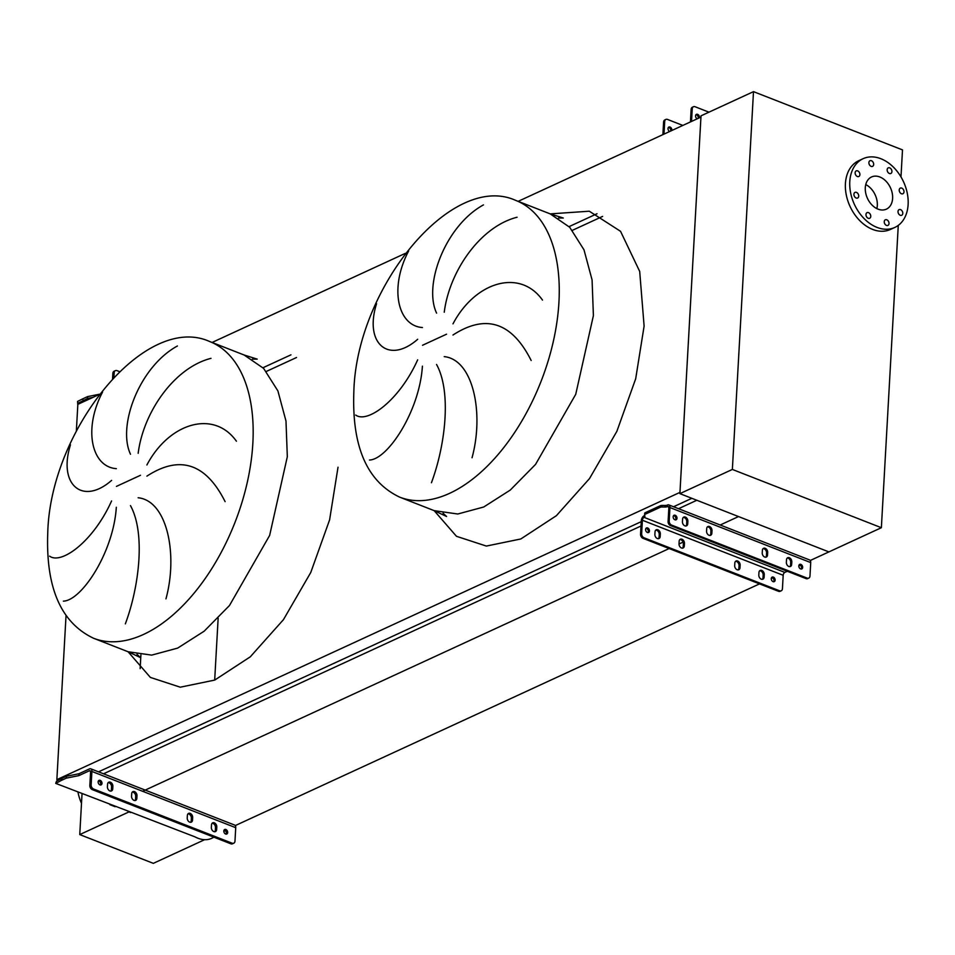 <?xml version="1.0" encoding="UTF-8"?>
<svg xmlns="http://www.w3.org/2000/svg" width="955" height="955" viewBox="0 0 955 955"><rect width="100%" height="100%" fill="white"/><g stroke="black" fill="none" stroke-linecap="round" stroke-linejoin="round"><path stroke-width="1.43" d="M593.401 315.592L592.076 279.922L583.994 249.816L569.717 227.29L550.199 213.884L589.295 211.21L620.547 231.313L639.695 271.435L644.112 326.097L635.684 378.789L616.846 431.374L589.498 478.586L556.383 515.688L520.809 538.966L486.358 546.069L456.478 536.304L434.155 510.639L457.767 514.005L483.731 506.998L510.268 490.07L535.564 464.393L575.734 394.308L593.401 315.592L575.734 394.308L535.564 464.393L510.268 490.07L483.731 506.998L457.767 514.005L434.155 510.639L446.57 516.476L443.06 513.205M517.097 217.227C480.21 226.598 449.375 271.244 444.254 312.201M436.578 313.121C423.161 284.638 445.639 225.523 483.481 204.883M408.656 250.95C388.924 288.386 397.901 325.918 422.444 327.541M417.693 339.276C388.697 364.714 363.939 343.597 376.557 303.738M452.98 323.864C475.339 281.474 519.998 268.391 542.488 300.073M338.022 467.21L329.594 519.89L310.757 572.499L283.42 619.7L250.294 656.813L214.72 680.079L180.268 687.194L150.377 677.417L128.077 651.752L151.678 655.118L177.642 648.111L204.179 631.183L229.487 605.506L269.644 535.421L287.324 456.705L285.987 421.036L277.905 390.929L263.628 368.403L244.11 354.997L257.193 359.128L252.395 359.152M211.007 358.34C174.12 367.711 143.298 412.369 138.165 453.315M130.501 454.246C117.071 425.751 139.549 366.636 177.391 345.996M102.567 392.063C82.834 429.499 91.823 467.031 116.355 468.654M111.604 480.389C82.619 505.828 57.861 484.71 70.467 444.851M146.891 464.978C169.262 422.588 213.908 409.516 236.41 441.198M225.094 501.614C205.803 463.282 179.731 454.795 146.891 476.139M138.129 497.758C167.053 500.695 178.167 554.079 165.955 598.881M125.344 623.878C139.203 586.692 145.661 533.141 130.453 505.577M49.624 556.168C61.251 564.835 93.28 541.676 111.58 500.945M116.319 507.284C113.502 552.133 81.712 600.552 63.4 601.149M597.03 213.729L569.073 226.622M290.941 354.842L262.983 367.735M602.629 216.391L572.391 230.334M296.539 357.504L266.314 371.447M58.136 780.151L56.858 779.65L679.96 492.386L700.946 117.083L518.147 201.35M405.314 253.373L212.07 342.463M99.236 394.487L77.844 404.347L76.352 431.027M56.858 779.65L66.026 615.689M691.85 498.307L673.538 506.759M641.259 521.645L98.532 771.843M696.84 500.265L678.539 508.705M641.008 526.002L103.534 773.801M900.983 176.926L902.499 149.899L753.495 91.644L732.366 469.442L679.9 493.639L828.904 551.906L738.525 516.56L720.213 524.999M683.064 542.13L679.005 544.004M669.145 548.552L142.629 791.289M732.366 469.442L881.37 527.709L810.27 560.49M772.655 577.835L771.294 578.455M759.523 583.887L235.264 825.586M531.171 360.501C511.892 322.169 485.82 313.682 452.968 335.026M355.702 415.055C367.341 423.722 399.369 400.563 417.669 359.832M422.408 366.159C419.591 411.02 387.802 459.439 369.49 460.035M444.218 356.633C473.131 359.581 484.245 412.966 472.045 457.767M431.433 482.764C445.293 445.579 451.751 392.027 436.542 364.464M77.964 792.161A37.854 27.038 65.2 0 0 81.497 803.322M204 839.994L153.325 863.356L79.754 834.586L82.035 793.772M218.146 618.267L214.684 680.091M79.754 834.586L128.818 811.977M140.146 668.667L140.91 654.927M868.214 218.265A3.092 2.208 65.2 0 0 869.671 218.277A3.092 2.208 65.2 0 0 870.685 215.46A3.092 2.208 65.2 0 0 868.537 212.655A3.092 2.208 65.2 0 0 867.08 212.643A3.092 2.208 65.2 0 0 866.054 215.46A3.092 2.208 65.2 0 0 868.214 218.265M886.479 225.416A3.092 2.208 65.2 0 0 887.935 225.416A3.092 2.208 65.2 0 0 888.95 222.611A3.092 2.208 65.2 0 0 886.789 219.793A3.092 2.208 65.2 0 0 885.345 219.793A3.092 2.208 65.2 0 0 884.318 222.599A3.092 2.208 65.2 0 0 886.479 225.416M900.243 215.257A3.092 2.208 65.2 0 0 901.699 215.257A3.092 2.208 65.2 0 0 902.714 212.452A3.092 2.208 65.2 0 0 900.553 209.634A3.092 2.208 65.2 0 0 899.109 209.634A3.092 2.208 65.2 0 0 898.082 212.44A3.092 2.208 65.2 0 0 900.243 215.257M901.448 193.746A3.092 2.208 65.2 0 0 902.905 193.746A3.092 2.208 65.2 0 0 903.919 190.94A3.092 2.208 65.2 0 0 901.759 188.123A3.092 2.208 65.2 0 0 900.302 188.123A3.092 2.208 65.2 0 0 899.288 190.928A3.092 2.208 65.2 0 0 901.448 193.746M889.38 173.488A3.092 2.208 65.2 0 0 890.836 173.488A3.092 2.208 65.2 0 0 891.851 170.682A3.092 2.208 65.2 0 0 889.702 167.865A3.092 2.208 65.2 0 0 888.246 167.865A3.092 2.208 65.2 0 0 887.231 170.67A3.092 2.208 65.2 0 0 889.38 173.488M871.115 166.349A3.092 2.208 65.2 0 0 872.572 166.349A3.092 2.208 65.2 0 0 873.598 163.544A3.092 2.208 65.2 0 0 871.438 160.726A3.092 2.208 65.2 0 0 869.981 160.726A3.092 2.208 65.2 0 0 868.966 163.532A3.092 2.208 65.2 0 0 871.115 166.349M857.351 176.508A3.092 2.208 65.2 0 0 858.808 176.508A3.092 2.208 65.2 0 0 859.822 173.703A3.092 2.208 65.2 0 0 857.674 170.885A3.092 2.208 65.2 0 0 856.217 170.885A3.092 2.208 65.2 0 0 855.202 173.691A3.092 2.208 65.2 0 0 857.351 176.508M856.158 198.007A3.092 2.208 65.2 0 0 857.602 198.019A3.092 2.208 65.2 0 0 858.629 195.202A3.092 2.208 65.2 0 0 856.468 192.397A3.092 2.208 65.2 0 0 855.012 192.385A3.092 2.208 65.2 0 0 853.997 195.202A3.092 2.208 65.2 0 0 856.158 198.007M877.036 227.409A37.854 27.038 -114.8 0 1 850.666 193.029A37.854 27.038 -114.8 0 1 863.105 158.697A37.854 27.038 -114.8 0 1 880.88 158.721A37.854 27.038 -114.8 0 1 907.25 193.113A37.854 27.038 -114.8 0 1 894.799 227.445A37.854 27.038 -114.8 0 1 877.036 227.409M894.799 227.445L890.43 229.463A37.854 27.038 -114.8 0 1 872.667 229.427A37.854 27.038 -114.8 0 1 846.297 195.047A37.854 27.038 -114.8 0 1 858.736 160.715L863.105 158.697M865.767 184.59A17.715 12.666 -114.8 0 1 876.845 208.608M879.853 176.985A17.715 12.666 -114.8 0 1 892.209 193.089A17.715 12.666 -114.8 0 1 886.371 209.157A17.715 12.666 -114.8 0 1 878.063 209.145A17.715 12.666 -114.8 0 1 865.708 193.053A17.715 12.666 -114.8 0 1 871.533 176.973A17.715 12.666 -114.8 0 1 879.853 176.985M881.37 527.709L898.273 225.38M753.495 91.644L701.018 115.83L679.9 493.639M758.807 575.017A3.438 2.459 65.2 0 0 761.29 579.184A3.438 2.459 65.2 0 0 762.902 579.184A3.438 2.459 65.2 0 0 764.119 577.095L764.251 574.6A3.438 2.459 65.2 0 0 762.95 571.233A3.438 2.459 65.2 0 0 760.168 570.433A3.438 2.459 65.2 0 0 758.95 572.523L758.807 575.017M734.682 565.587A3.438 2.459 65.2 0 0 737.165 569.741A3.438 2.459 65.2 0 0 738.776 569.753A3.438 2.459 65.2 0 0 739.994 567.664L740.125 565.157A3.438 2.459 65.2 0 0 738.824 561.803A3.438 2.459 65.2 0 0 736.03 561.003A3.438 2.459 65.2 0 0 734.825 563.092L734.682 565.587M679.005 543.813A3.438 2.459 65.2 0 0 681.488 547.979A3.438 2.459 65.2 0 0 683.1 547.979A3.438 2.459 65.2 0 0 684.305 545.89L684.449 543.395A3.438 2.459 65.2 0 0 683.147 540.029A3.438 2.459 65.2 0 0 680.354 539.229A3.438 2.459 65.2 0 0 679.148 541.318L679.005 543.813M654.879 534.382A3.438 2.459 65.2 0 0 657.362 538.536A3.438 2.459 65.2 0 0 658.974 538.536A3.438 2.459 65.2 0 0 660.18 536.447L660.323 533.952A3.438 2.459 65.2 0 0 659.022 530.598A3.438 2.459 65.2 0 0 656.228 529.798A3.438 2.459 65.2 0 0 655.023 531.887L654.879 534.382M786.359 562.316A3.438 2.459 65.2 0 0 788.842 566.482A3.438 2.459 65.2 0 0 790.454 566.482A3.438 2.459 65.2 0 0 791.659 564.393L791.802 561.898A3.438 2.459 65.2 0 0 790.501 558.532A3.438 2.459 65.2 0 0 787.708 557.732A3.438 2.459 65.2 0 0 786.502 559.821L786.359 562.316M762.233 552.885A3.438 2.459 65.2 0 0 764.716 557.04A3.438 2.459 65.2 0 0 766.328 557.052A3.438 2.459 65.2 0 0 767.534 554.962L767.677 552.456A3.438 2.459 65.2 0 0 766.376 549.101A3.438 2.459 65.2 0 0 763.582 548.301A3.438 2.459 65.2 0 0 762.377 550.39L762.233 552.885M706.557 531.111A3.438 2.459 65.2 0 0 709.028 535.278A3.438 2.459 65.2 0 0 710.651 535.278A3.438 2.459 65.2 0 0 711.857 533.188L712 530.694A3.438 2.459 65.2 0 0 710.699 527.327A3.438 2.459 65.2 0 0 707.906 526.527A3.438 2.459 65.2 0 0 706.7 528.616L706.557 531.111M682.431 521.681A3.438 2.459 65.2 0 0 684.902 525.835A3.438 2.459 65.2 0 0 686.526 525.835A3.438 2.459 65.2 0 0 687.731 523.758L687.875 521.251A3.438 2.459 65.2 0 0 686.561 517.897A3.438 2.459 65.2 0 0 683.78 517.097A3.438 2.459 65.2 0 0 682.574 519.186L682.431 521.681M645.998 528.342A2.495 1.779 -114.8 0 1 646.559 528.473A2.495 1.779 -114.8 0 1 648.194 530.323A2.495 1.779 -114.8 0 1 647.967 532.615M647.406 532.496A2.495 1.779 65.2 0 0 648.576 532.496A2.495 1.779 65.2 0 0 649.388 530.228A2.495 1.779 65.2 0 0 647.657 527.96A2.495 1.779 65.2 0 0 646.487 527.96A2.495 1.779 65.2 0 0 645.664 530.228A2.495 1.779 65.2 0 0 647.406 532.496M771.676 577.489A2.495 1.779 -114.8 0 1 772.237 577.608A2.495 1.779 -114.8 0 1 773.86 579.47A2.495 1.779 -114.8 0 1 773.634 581.75M773.073 581.631A2.495 1.779 65.2 0 0 774.242 581.631A2.495 1.779 65.2 0 0 775.066 579.375A2.495 1.779 65.2 0 0 773.323 577.107A2.495 1.779 65.2 0 0 772.153 577.107A2.495 1.779 65.2 0 0 771.33 579.363A2.495 1.779 65.2 0 0 773.073 581.631M673.55 515.652A2.495 1.779 -114.8 0 1 674.111 515.772A2.495 1.779 -114.8 0 1 675.734 517.622A2.495 1.779 -114.8 0 1 675.507 519.914M674.946 519.795A2.495 1.779 65.2 0 0 676.116 519.795A2.495 1.779 65.2 0 0 676.94 517.526A2.495 1.779 65.2 0 0 675.197 515.258A2.495 1.779 65.2 0 0 674.027 515.258A2.495 1.779 65.2 0 0 673.215 517.526A2.495 1.779 65.2 0 0 674.946 519.795M799.216 564.787A2.495 1.779 -114.8 0 1 799.777 564.906A2.495 1.779 -114.8 0 1 801.412 566.769A2.495 1.779 -114.8 0 1 801.185 569.049M800.624 568.929A2.495 1.779 65.2 0 0 801.794 568.941A2.495 1.779 65.2 0 0 802.618 566.673A2.495 1.779 65.2 0 0 800.875 564.405A2.495 1.779 65.2 0 0 799.705 564.405A2.495 1.779 65.2 0 0 798.881 566.661A2.495 1.779 65.2 0 0 800.624 568.929M669.944 507.547L669.192 520.964A3.438 2.459 65.2 0 0 671.675 525.131L807.154 578.109A3.438 2.459 65.2 0 0 808.766 578.109A3.438 2.459 65.2 0 0 809.983 576.02L810.723 562.591A4.13 2.316 -68.6 0 0 809.613 559.964L668.822 504.909A4.13 2.316 111.4 0 1 669.944 507.547L810.723 562.591M735.529 561.349A3.438 2.459 -114.8 0 1 739.039 565.67L738.895 568.165A3.438 2.459 -114.8 0 1 738.191 569.908M655.727 530.144A3.438 2.459 -114.8 0 1 659.225 534.454L659.093 536.961A3.438 2.459 -114.8 0 1 658.377 538.704M671.675 525.131L670.577 525.632A3.438 2.459 -114.8 0 1 668.094 521.478L668.846 508.048A2.411 1.349 -68.6 0 0 668.202 506.508A2.411 1.349 -68.6 0 0 667.438 506.568L667.354 506.604A3.438 1.433 3.2 0 1 665.05 507.021L661.863 506.998A2.411 1.003 -176.8 0 0 660.239 507.284L645.15 514.244A2.411 1.003 -176.8 0 0 644.601 514.841A2.411 1.003 -176.8 0 0 644.613 514.96L644.9 516.309A3.438 1.433 3.2 0 1 644.912 516.464A3.438 1.433 3.2 0 1 644.136 517.312L644.052 517.347A2.411 1.349 -68.6 0 0 642.393 520.248L641.641 533.666A3.438 2.459 65.2 0 0 644.124 537.832L643.025 538.334L778.516 591.312L779.602 590.811A3.438 2.459 65.2 0 0 781.214 590.811A3.438 2.459 65.2 0 0 782.432 588.722L783.184 575.292A2.411 1.349 111.4 0 1 784.831 572.403L787.29 571.269M643.025 538.334A3.438 2.459 -114.8 0 1 640.554 534.179L641.641 533.666M644.721 515.437A3.438 1.433 -176.8 0 1 644.219 515.748L644.136 515.796A4.13 2.316 111.4 0 0 641.306 520.75L640.554 534.179M781.214 590.811L780.128 591.312A3.438 2.459 -114.8 0 1 778.516 591.312M679.853 539.575A3.438 2.459 -114.8 0 1 683.362 543.896L683.219 546.391A3.438 2.459 -114.8 0 1 682.515 548.134M759.655 570.78A3.438 2.459 -114.8 0 1 763.164 575.101L763.021 577.596A3.438 2.459 -114.8 0 1 762.317 579.339M644.124 537.832L779.602 590.811M763.081 548.648A3.438 2.459 -114.8 0 1 766.578 552.969L766.447 555.464A3.438 2.459 -114.8 0 1 765.731 557.207M683.279 517.443A3.438 2.459 -114.8 0 1 686.776 521.764L686.633 524.259A3.438 2.459 -114.8 0 1 685.929 526.002M670.577 525.632L806.056 578.611L807.154 578.109M808.766 578.109L807.679 578.611A3.438 2.459 -114.8 0 1 806.056 578.611M707.404 526.874A3.438 2.459 -114.8 0 1 710.902 531.195L710.771 533.69A3.438 2.459 -114.8 0 1 710.054 535.433M787.207 558.078A3.438 2.459 -114.8 0 1 790.704 562.4L790.573 564.894A3.438 2.459 -114.8 0 1 789.857 566.637M644.625 514.721L644.697 513.396A2.411 1.003 3.2 0 1 644.685 513.277A2.411 1.003 3.2 0 1 645.234 512.692L660.335 505.732A2.411 1.003 3.2 0 1 661.946 505.446L665.134 505.458A3.438 1.433 -176.8 0 0 667.45 505.04L667.533 505.004A4.13 2.316 111.4 0 1 668.822 504.909M798.822 565.957L800.362 565.253M695.956 114.731A2.495 1.779 -114.8 0 1 696.517 114.851A2.495 1.779 -114.8 0 1 698.248 118.325M699.347 117.823A2.495 1.779 65.2 0 0 697.616 114.349A2.495 1.779 65.2 0 0 696.446 114.349A2.495 1.779 65.2 0 0 695.61 116.51A2.495 1.779 65.2 0 0 697.198 118.802M668.416 127.433A2.495 1.779 -114.8 0 1 668.978 127.552A2.495 1.779 -114.8 0 1 670.708 131.026M671.795 130.513A2.495 1.779 65.2 0 0 670.064 127.051A2.495 1.779 65.2 0 0 668.894 127.051A2.495 1.779 65.2 0 0 668.058 129.212A2.495 1.779 65.2 0 0 669.646 131.504M690.441 121.93L691.145 109.324A3.438 2.459 -114.8 0 1 692.351 107.235L693.449 106.733A3.438 2.459 65.2 0 1 695.061 106.733L708.956 112.165M693.449 106.733A3.438 2.459 65.2 0 0 692.232 108.822L691.527 121.416M665.898 119.435A3.438 2.459 65.2 0 0 664.692 121.524L663.594 122.025A3.438 2.459 -114.8 0 1 664.811 119.936L665.898 119.435A3.438 2.459 65.2 0 1 667.509 119.435L682.837 125.427M664.692 121.524L663.988 134.118M663.594 122.025L662.889 134.619M211.353 827.412A3.438 2.459 65.2 0 0 213.836 831.578A3.438 2.459 65.2 0 0 215.448 831.578A3.438 2.459 65.2 0 0 216.654 829.489L216.797 826.994A3.438 2.459 65.2 0 0 215.496 823.628A3.438 2.459 65.2 0 0 212.702 822.828A3.438 2.459 65.2 0 0 211.497 824.917L211.353 827.412M187.228 817.981A3.438 2.459 65.2 0 0 189.711 822.136A3.438 2.459 65.2 0 0 191.322 822.136A3.438 2.459 65.2 0 0 192.528 820.059L192.671 817.552A3.438 2.459 65.2 0 0 191.37 814.197A3.438 2.459 65.2 0 0 188.577 813.397A3.438 2.459 65.2 0 0 187.371 815.486L187.228 817.981M131.551 796.207A3.438 2.459 65.2 0 0 134.022 800.362A3.438 2.459 65.2 0 0 135.646 800.374A3.438 2.459 65.2 0 0 136.852 798.285L136.995 795.778A3.438 2.459 65.2 0 0 135.694 792.423A3.438 2.459 65.2 0 0 132.9 791.623A3.438 2.459 65.2 0 0 131.695 793.712L131.551 796.207M107.426 786.777A3.438 2.459 65.2 0 0 109.897 790.931A3.438 2.459 65.2 0 0 111.52 790.931A3.438 2.459 65.2 0 0 112.726 788.842L112.869 786.347A3.438 2.459 65.2 0 0 111.568 782.993A3.438 2.459 65.2 0 0 108.775 782.193A3.438 2.459 65.2 0 0 107.569 784.27L107.426 786.777M100.371 784.998A2.495 1.779 65.2 0 0 98.89 780.963A2.495 1.779 65.2 0 0 98.461 780.856M99.941 784.879A2.495 1.779 65.2 0 0 101.111 784.891A2.495 1.779 65.2 0 0 101.934 782.623A2.495 1.779 65.2 0 0 100.191 780.354A2.495 1.779 65.2 0 0 99.022 780.354A2.495 1.779 65.2 0 0 98.21 782.623A2.495 1.779 65.2 0 0 99.941 784.879M226.037 834.133A2.495 1.779 65.2 0 0 224.556 830.11A2.495 1.779 65.2 0 0 224.127 829.99M225.619 834.025A2.495 1.779 65.2 0 0 226.789 834.025A2.495 1.779 65.2 0 0 227.612 831.769A2.495 1.779 65.2 0 0 225.869 829.501A2.495 1.779 65.2 0 0 224.7 829.501A2.495 1.779 65.2 0 0 223.876 831.757A2.495 1.779 65.2 0 0 225.619 834.025M109.909 804.683L115.173 806.712L109.909 804.683M230.835 843.802L232.149 843.205A3.438 2.459 65.2 0 0 233.76 843.205L232.447 843.814A3.438 2.459 -114.8 0 1 230.835 843.802L92.301 789.63A3.438 2.459 -114.8 0 1 89.83 785.476L91.143 784.867A3.438 2.459 65.2 0 0 93.614 789.033L92.301 789.63M56.584 781.19L62.147 778.23L61.287 780.45L66.289 778.146L78.871 775.615L89.376 770.78A2.065 1.158 111.4 0 1 90.021 770.733A2.065 1.158 111.4 0 1 90.582 772.046L89.83 785.476M110.792 791.098A3.438 2.459 65.2 0 0 111.413 789.451L111.556 786.956A3.438 2.459 65.2 0 0 108.178 782.623M134.93 800.529A3.438 2.459 65.2 0 0 135.538 798.881L135.682 796.386A3.438 2.459 65.2 0 0 132.303 792.065M190.606 822.303A3.438 2.459 65.2 0 0 191.215 820.655L191.358 818.16A3.438 2.459 65.2 0 0 187.992 813.839M214.732 831.745A3.438 2.459 65.2 0 0 215.353 830.098L215.484 827.591A3.438 2.459 65.2 0 0 212.117 823.27M232.149 843.205L93.614 789.033M233.76 843.205A3.438 2.459 65.2 0 0 234.978 841.116L235.73 827.687A4.13 2.316 -68.6 0 0 234.608 825.048L90.773 768.811A4.13 2.316 111.4 0 1 91.895 771.449L91.143 784.867M61.287 780.45L55.784 783.398L131.277 812.323A4.13 2.316 111.4 0 1 129.999 812.418M214.195 836.914C208.608 840.687 202.15 840.651 194.844 836.807L131.277 812.323M225.368 830.635L223.828 831.351M62.147 778.23L66.396 776.272L78.978 773.741L89.472 768.906A4.13 2.316 111.4 0 1 90.773 768.811M66.289 778.146L66.396 776.272M78.978 773.741L78.871 775.615M119.447 371.591L117.011 370.636A3.438 2.459 65.2 0 0 115.388 370.636A3.438 2.459 65.2 0 0 114.182 372.725L112.869 373.321L112.571 378.586M112.869 373.321A3.438 2.459 -114.8 0 1 114.087 371.232L115.388 370.636M114.182 372.725L113.931 377.141M99.427 394.224L87.621 396.6L82.619 398.904L77.57 401.422L77.737 404.49L77.701 403.392L87.514 398.474L87.621 396.6M92.969 397.376L87.514 398.474M558.938 302.114A159.318 89.483 -68.6 0 0 515.736 200.407C451.608 171.255 356.167 288.386 353.839 392.004C351.834 446.665 367.114 481.714 399.691 497.149A159.318 89.483 -68.6 0 0 501.1 450.915A159.318 89.483 -68.6 0 0 558.938 302.114M446.57 334.178L422.516 345.268M140.481 475.292L116.438 486.382M252.848 443.227A159.318 89.483 -68.6 0 0 209.646 341.52C145.518 312.369 50.09 429.499 47.75 533.117C45.745 587.779 61.036 622.827 93.602 638.274A159.318 89.483 -68.6 0 0 195.011 592.028A159.318 89.483 -68.6 0 0 252.848 443.227M93.602 638.274L128.077 651.752L151.678 655.118L177.642 648.111L204.179 631.183L229.487 605.506L269.644 535.421L287.324 456.705M642.393 520.248L783.184 575.292M644.052 517.347L784.831 572.403M667.438 506.568L668.715 507.069M644.219 515.748L644.136 517.312M667.45 505.04L667.354 506.604M665.134 505.458L665.05 507.021M661.946 505.446L661.863 506.998M660.335 505.732L660.239 507.284M645.234 512.692L645.15 514.244M668.094 521.478L669.192 520.964M687.875 521.251L686.776 521.764M687.731 523.758L686.633 524.259M712 530.694L710.902 531.195M711.857 533.188L710.771 533.69M767.677 552.456L766.578 552.969M767.534 554.962L766.447 555.464M791.802 561.898L790.704 562.4M791.659 564.393L790.573 564.894M660.18 536.447L659.093 536.961M660.323 533.952L659.225 534.454M684.305 545.89L683.219 546.391M684.449 543.395L683.362 543.896M739.994 567.664L738.895 568.165M740.125 565.157L739.039 565.67M764.119 577.095L763.021 577.596M764.251 574.6L763.164 575.101M692.232 108.822L691.145 109.324M235.73 827.687L91.895 771.449M90.462 771.21L89.376 770.78M112.726 788.842L111.413 789.451M112.869 786.347L111.556 786.956M136.852 798.285L135.538 798.881M136.995 795.778L135.682 796.386M192.528 820.059L191.215 820.655M192.671 817.552L191.358 818.16M216.654 829.489L215.353 830.098M216.797 826.994L215.484 827.591M78.907 403.858L77.701 403.392M83.276 400.42L82.619 398.904M558.484 218.038L563.283 218.015L550.199 213.884L515.736 200.407M399.691 497.149L434.155 510.639M209.646 341.52L244.11 354.997M128.066 651.74L140.481 657.589L136.971 654.318M644.685 513.277L644.601 514.841M55.7 783.327L56.464 781.369"/></g></svg>
